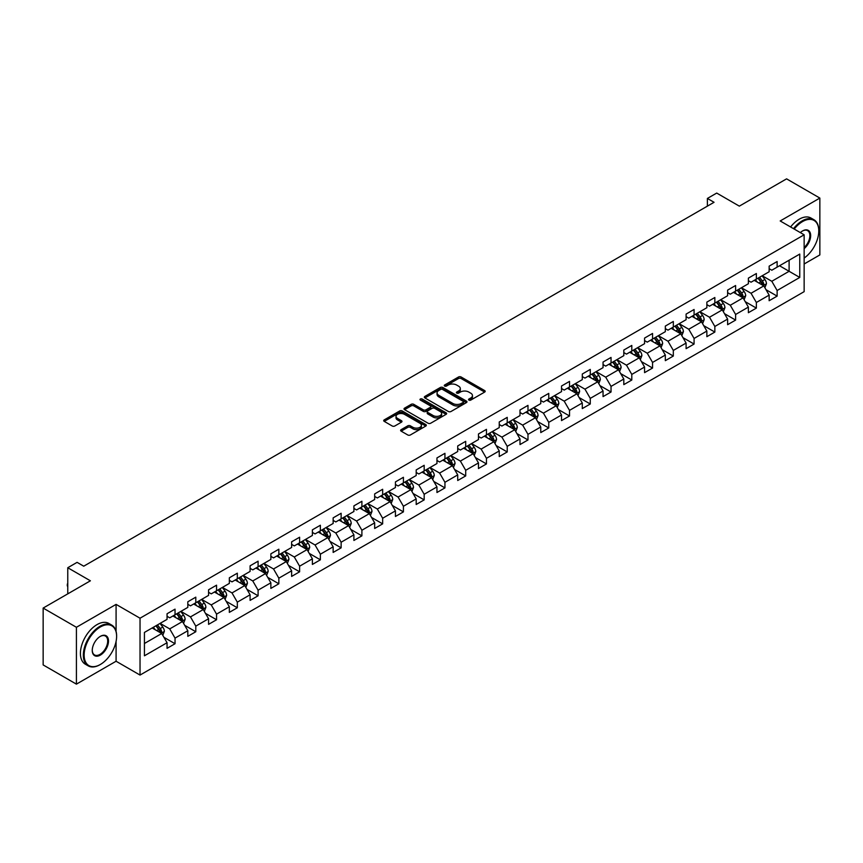 <?xml version="1.0" encoding="UTF-8"?>
<svg xmlns="http://www.w3.org/2000/svg" width="863" height="863" viewBox="0 0 863 863"><rect width="100%" height="100%" fill="white"/><g stroke="black" fill="none" stroke-linecap="round" stroke-linejoin="round"><path stroke-width="1.29" d="M468.933 400.098A1.294 0.744 0 0 0 470.767 400.098L484.639 392.082A1.845 1.068 0 0 0 485.189 391.327A1.845 1.068 0 0 0 484.639 390.572L461.133 377.002A1.845 1.068 0 0 0 458.512 377.002L444.639 385.006A1.294 0.744 0 0 0 444.262 385.534A1.294 0.744 0 0 0 444.639 386.063A1.294 0.744 0 0 0 446.462 386.063L448.264 385.027A5.912 3.409 0 0 1 456.624 385.027L458.587 386.16A5.912 3.409 0 0 1 460.313 388.577A5.912 3.409 0 0 1 458.587 390.993L456.786 392.029A1.294 0.744 0 0 0 456.408 392.557A1.294 0.744 0 0 0 456.786 393.086A1.294 0.744 0 0 0 458.62 393.086L460.411 392.039A5.912 3.409 0 0 1 468.771 392.039L470.734 393.172A5.912 3.409 0 0 1 472.46 395.588A5.912 3.409 0 0 1 470.734 398.005L468.933 399.04A1.294 0.744 0 0 0 468.555 399.569A1.294 0.744 0 0 0 468.933 400.098L468.933 399.04M401.166 429.645A1.845 1.068 0 0 0 400.626 430.4A1.845 1.068 0 0 0 401.166 431.155L407.768 434.963A1.845 1.068 0 0 0 410.378 434.963L425.793 426.063A1.845 1.068 0 0 0 426.333 425.308A1.845 1.068 0 0 0 425.793 424.553L402.277 410.971A1.845 1.068 0 0 0 399.666 410.971L384.251 419.871A1.845 1.068 0 0 0 383.711 420.626A1.845 1.068 0 0 0 384.251 421.381L392.223 425.988A1.845 1.068 0 0 0 394.833 425.988L401.424 422.18A1.845 1.068 0 0 0 401.975 421.424A1.845 1.068 0 0 0 401.424 420.669L397.476 418.382A4.941 2.848 0 0 1 396.031 416.365A4.941 2.848 0 0 1 399.084 413.733A4.941 2.848 0 0 1 404.467 414.348L419.947 423.291A4.941 2.848 0 0 1 421.392 425.308A4.941 2.848 0 0 1 418.339 427.94A4.941 2.848 0 0 1 412.956 427.325L410.378 425.837A1.845 1.068 0 0 0 407.768 425.837L401.166 429.645L401.166 431.155L407.768 427.368L407.768 425.837M804.143 263.992L819.85 254.93L819.85 198.069L786.581 178.857L739.332 206.138L716.711 193.075L707.39 198.447L714.046 202.298L83.743 566.193L77.087 562.352L67.767 567.735L67.767 593.852M116.084 631.371L116.084 604.38L76.419 627.282L43.15 608.07L90.399 580.799L67.767 567.735M116.084 604.38L140.033 618.21L804.143 234.801L804.143 291.651L140.033 675.071L140.033 618.21M819.85 198.069L780.195 220.96L804.143 234.801M448.393 411.5A1.845 1.068 0 0 0 451.004 411.5L466.419 402.6A1.845 1.068 0 0 0 466.959 401.845A1.845 1.068 0 0 0 466.419 401.09L442.902 387.519A1.845 1.068 0 0 0 440.292 387.519L424.876 396.419A1.845 1.068 0 0 0 424.337 397.174A1.845 1.068 0 0 0 424.876 397.929L448.393 411.5M420.885 400.378A1.294 0.744 0 0 1 422.201 400.561L422.201 399.019L446.106 412.827A1.845 1.068 0 0 1 446.646 413.582A1.845 1.068 0 0 1 446.106 414.326L430.691 423.226A1.845 1.068 0 0 1 428.08 423.226L404.564 409.655L411.166 405.88L411.166 404.337L404.564 408.145A1.845 1.068 0 0 0 404.024 408.9A1.845 1.068 0 0 0 404.564 409.655L404.564 408.145M411.166 405.88A1.845 1.068 0 0 1 413.776 405.88L413.776 404.337A1.845 1.068 0 0 0 411.166 404.337M413.776 404.337L423.312 409.839A1.845 1.068 0 0 0 425.923 409.839L430.303 407.314A1.845 1.068 0 0 0 430.842 406.559A1.845 1.068 0 0 0 430.303 405.804L420.367 400.076A1.294 0.744 0 0 1 419.99 399.547A1.294 0.744 0 0 1 420.788 398.857A1.294 0.744 0 0 1 422.201 399.019M76.419 627.282L76.419 684.143L43.15 664.931L43.15 608.07M163.927 637.315L175.038 643.722L175.038 638.113L187.821 630.745L187.821 636.344L195.804 631.738L195.804 626.128L208.576 618.749L208.576 624.359L216.559 619.753L216.559 614.143L229.342 606.765L229.342 612.374L237.325 607.768L237.325 602.158L250.097 594.78L250.097 600.389L258.091 595.783L258.091 590.173L270.863 582.795L270.863 588.404L278.846 583.787L278.846 578.178L291.629 570.81L291.629 576.419L299.612 571.802L299.612 566.193L312.384 558.825L312.384 564.434L320.367 559.817L320.367 554.208L333.15 546.829L333.15 552.439L341.133 547.832L341.133 542.223L353.906 534.844L353.906 540.454L361.899 535.847L361.899 530.238L374.671 522.859L374.671 528.469L382.654 523.863L382.654 518.253L395.437 510.874L395.437 516.484L403.42 511.878L403.42 506.268L416.193 498.89L416.193 504.499L424.175 499.882L424.175 494.272L436.958 486.905L436.958 492.514L444.941 487.897L444.941 482.288L457.714 474.909L457.714 480.518L465.707 475.912L465.707 470.303L478.48 462.924L478.48 468.533L486.462 463.927L486.462 458.318L499.246 450.939L499.246 456.549L507.228 451.942L507.228 446.333L520.001 438.954L520.001 444.564L527.983 439.957L527.983 434.348L540.767 426.969L540.767 432.579L548.749 427.962L548.749 422.352L561.522 414.984L561.522 420.594L569.515 415.977L569.515 410.367L582.288 402.989L582.288 408.598L590.27 403.992L590.27 398.382L603.054 391.004L603.054 396.613L611.036 392.007L611.036 386.397L623.809 379.019L623.809 384.628L631.802 380.022L631.802 374.413L644.575 367.034L644.575 372.643L652.557 368.037L652.557 362.428L665.33 355.049L665.33 360.658L673.323 356.041L673.323 350.432L686.096 343.064L686.096 348.674L694.079 344.057L694.079 338.447L706.862 331.068L706.862 336.678L714.844 332.072L714.844 326.462L727.617 319.083L727.617 324.693L735.61 320.087L735.61 314.477L748.383 307.099L748.383 312.708L756.366 308.102L756.366 302.492L769.149 295.114L769.149 300.723L777.132 296.117L777.132 290.507L799.753 277.444L799.753 254.078L789.106 260.227L789.106 271.295L799.753 277.444M175.038 643.722L167.055 648.34L167.055 642.73L144.434 655.794L144.434 632.428L167.055 619.364L167.055 613.755L175.038 609.149L175.038 614.758L187.821 607.379L187.821 601.77L195.804 597.164L195.804 602.773L208.576 595.394L208.576 589.785L216.559 585.179L216.559 590.788L229.342 583.41L229.342 577.8L237.325 573.183L237.325 578.793L250.097 571.425L250.097 565.815L258.091 561.198L258.091 566.808L270.863 559.429L270.863 553.83L278.846 549.213L278.846 554.823L291.629 547.444L291.629 541.835L299.612 537.228L299.612 542.838L312.384 535.459L312.384 529.85L320.367 525.243L320.367 530.853L333.15 523.474L333.15 517.865L341.133 513.258L341.133 518.868L353.906 511.489L353.906 505.88L361.899 501.274L361.899 506.872L374.671 499.504L374.671 493.895L382.654 489.278L382.654 494.887L395.437 487.519L395.437 481.91L403.42 477.293L403.42 482.902L416.193 475.524L416.193 469.914L424.175 465.308L424.175 470.918L436.958 463.539L436.958 457.929L444.941 453.323L444.941 458.933L457.714 451.554L457.714 445.944L465.707 441.338L465.707 446.948L478.48 439.569L478.48 433.96L486.462 429.353L486.462 434.963L499.246 427.584L499.246 421.975L507.228 417.358L507.228 422.967L520.001 415.599L520.001 409.99L527.983 405.373L527.983 410.982L540.767 403.604L540.767 397.994L548.749 393.388L548.749 398.997L561.522 391.619L561.522 386.009L569.515 381.403L569.515 387.012L582.288 379.634L582.288 374.024L590.27 369.418L590.27 375.027L603.054 367.649L603.054 362.039L611.036 357.433L611.036 363.043L623.809 355.664L623.809 350.054L631.802 345.437L631.802 351.047L644.575 343.679L644.575 338.069L652.557 333.452L652.557 339.062L665.33 331.683L665.33 326.074L673.323 321.468L673.323 327.077L686.096 319.698L686.096 314.089L694.079 309.483L694.079 315.092L706.862 307.713L706.862 302.104L714.844 297.498L714.844 303.107L727.617 295.729L727.617 290.119L735.61 285.513L735.61 291.122L748.383 283.744L748.383 278.134L756.366 273.517L756.366 279.127L769.149 271.759L769.149 266.149L777.132 261.532L777.132 267.142L799.753 254.078M172.913 615.988L182.492 621.522L169.72 628.9L160.13 623.366M167.055 616.29L169.72 617.832L175.038 614.758M169.72 628.9L175.038 638.113M182.492 621.522L187.821 630.745M193.668 604.003L203.258 609.537L190.475 616.905L180.896 611.382M187.821 604.305L190.475 605.848L195.804 602.773M190.475 616.905L195.804 626.128M203.258 609.537L208.576 618.749M214.434 592.018L224.013 597.541L211.241 604.92L201.662 599.386M208.576 592.32L211.241 593.863L216.559 590.788M211.241 604.92L216.559 614.143M224.013 597.541L229.342 606.765M235.2 580.022L244.779 585.556L232.007 592.935L222.417 587.401M229.342 580.335L232.007 581.867L237.325 578.793M232.007 592.935L237.325 602.158M244.779 585.556L250.097 594.78M255.955 568.037L265.534 573.571L252.762 580.95L243.183 575.416M250.097 568.35L252.762 569.882L258.091 566.808M252.762 580.95L258.091 590.173M265.534 573.571L270.863 582.795M276.721 556.052L286.3 561.586L273.528 568.965L263.938 563.431M270.863 556.365L273.528 557.897L278.846 554.823M273.528 568.965L278.846 578.178M286.3 561.586L291.629 570.81M297.476 544.068L307.066 549.602L294.283 556.98L284.704 551.446M291.629 544.37L294.283 545.912L299.612 542.838M294.283 556.98L299.612 566.193M307.066 549.602L312.384 558.825M318.242 532.083L327.821 537.617L315.049 544.985L305.47 539.461M312.384 532.385L315.049 533.927L320.367 530.853M315.049 544.985L320.367 554.208M327.821 537.617L333.15 546.829M339.008 520.098L348.587 525.621L335.815 533L326.225 527.466M333.15 520.4L335.815 521.942L341.133 518.868M335.815 533L341.133 542.223M348.587 525.621L353.906 534.844M359.763 508.102L369.353 513.636L356.57 521.015L346.991 515.481M353.906 508.415L356.57 509.947L361.899 506.872M356.57 521.015L361.899 530.238M369.353 513.636L374.671 522.859M380.529 496.117L390.108 501.651L377.336 509.03L367.746 503.496M374.671 496.43L377.336 497.962L382.654 494.887M377.336 509.03L382.654 518.253M390.108 501.651L395.437 510.874M401.284 484.132L410.874 489.666L398.091 497.045L388.512 491.511M395.437 484.445L398.091 485.977L403.42 482.902M398.091 497.045L403.42 506.268M410.874 489.666L416.193 498.89M422.05 472.147L431.629 477.681L418.857 485.06L409.278 479.526M416.193 472.449L418.857 473.992L424.175 470.918M418.857 485.06L424.175 494.272M431.629 477.681L436.958 486.905M442.816 460.162L452.395 465.696L439.623 473.064L430.033 467.541M436.958 460.464L439.623 462.007L444.941 458.933M439.623 473.064L444.941 482.288M452.395 465.696L457.714 474.909M463.571 448.177L473.161 453.711L460.378 461.079L450.799 455.545M457.714 448.48L460.378 450.022L465.707 446.948M460.378 461.079L465.707 470.303M473.161 453.711L478.48 462.924M484.337 436.182L493.916 441.716L481.144 449.094L471.554 443.56M478.48 436.495L481.144 438.026L486.462 434.963M481.144 449.094L486.462 458.318M493.916 441.716L499.246 450.939M505.092 424.197L514.682 429.731L501.899 437.11L492.32 431.576M499.246 424.51L501.899 426.042L507.228 422.967M501.899 437.11L507.228 446.333M514.682 429.731L520.001 438.954M525.858 412.212L535.438 417.746L522.665 425.125L513.086 419.591M520.001 412.525L522.665 414.057L527.983 410.982M522.665 425.125L527.983 434.348M535.438 417.746L540.767 426.969M546.624 400.227L556.204 405.761L543.431 413.14L533.841 407.606M540.767 400.529L543.431 402.072L548.749 398.997M543.431 413.14L548.749 422.352M556.204 405.761L561.522 414.984M567.379 388.242L576.969 393.776L564.186 401.144L554.607 395.621M561.522 388.544L564.186 390.087L569.515 387.012M564.186 401.144L569.515 410.367M576.969 393.776L582.288 402.989M588.145 376.257L597.725 381.791L584.952 389.159L575.373 383.625M582.288 376.559L584.952 378.102L590.27 375.027M584.952 389.159L590.27 398.382M597.725 381.791L603.054 391.004M608.9 364.272L618.491 369.796L605.707 377.174L596.128 371.64M603.054 364.574L605.707 366.106L611.036 363.043M605.707 377.174L611.036 386.397M618.491 369.796L623.809 379.019M629.666 352.277L639.246 357.811L626.473 365.189L616.894 359.655M623.809 352.589L626.473 354.121L631.802 351.047M626.473 365.189L631.802 374.413M639.246 357.811L644.575 367.034M650.432 340.292L660.012 345.826L647.239 353.204L637.649 347.67M644.575 340.605L647.239 342.136L652.557 339.062M647.239 353.204L652.557 362.428M660.012 345.826L665.33 355.049M671.187 328.307L680.778 333.841L667.994 341.219L658.415 335.685M665.33 328.62L667.994 330.151L673.323 327.077M667.994 341.219L673.323 350.432M680.778 333.841L686.096 343.064M691.953 316.322L701.533 321.856L688.76 329.235L679.181 323.701M686.096 316.624L688.76 318.167L694.079 315.092M688.76 329.235L694.079 338.447M701.533 321.856L706.862 331.068M712.719 304.337L722.299 309.871L709.515 317.239L699.936 311.716M706.862 304.639L709.515 306.182L714.844 303.107M709.515 317.239L714.844 326.462M722.299 309.871L727.617 319.083M733.474 292.352L743.054 297.875L730.281 305.254L720.702 299.72M727.617 292.654L730.281 294.197L735.61 291.122M730.281 305.254L735.61 314.477M743.054 297.875L748.383 307.099M754.24 280.356L763.82 285.89L751.047 293.269L741.457 287.735M748.383 280.669L751.047 282.201L756.366 279.127M751.047 293.269L756.366 302.492M763.82 285.89L769.149 295.114M779.526 265.761L789.106 271.295L771.802 281.284L762.223 275.75M769.149 268.684L771.802 270.216L777.132 267.142M771.802 281.284L777.132 290.507M76.419 684.143L116.084 661.241L140.033 675.071M707.39 198.447L707.39 206.138M144.434 643.496L161.726 633.507L152.147 627.973M161.726 633.507L167.055 642.73M766.02 289.698L777.132 296.117M745.254 301.683L756.366 308.102M724.489 313.668L735.61 320.087M703.733 325.653L714.844 332.072M682.967 337.638L694.079 344.057M662.212 349.634L673.323 356.041M641.446 361.619L652.557 368.037M620.68 373.603L631.802 380.022M599.925 385.588L611.036 392.007M579.159 397.573L590.27 403.992M558.404 409.558L569.515 415.977M537.638 421.554L548.749 427.962M516.872 433.539L527.983 439.957M496.117 445.524L507.228 451.942M475.351 457.509L486.462 463.927M454.596 469.494L465.707 475.912M433.83 481.478L444.941 487.897M413.064 493.474L424.175 499.882M392.309 505.459L403.42 511.878M371.543 517.444L382.654 523.863M350.777 529.429L361.899 535.847M330.022 541.414L341.133 547.832M309.256 553.399L320.367 559.817M288.501 565.394L299.612 571.802M267.735 577.379L278.846 583.787M246.969 589.364L258.091 595.783M226.214 601.349L237.325 607.768M205.448 613.334L216.559 619.753M184.693 625.319L195.804 631.738M116.084 661.241L116.084 641.414M469.45 400.281L470.734 399.537A5.912 3.409 0 0 0 472.46 397.131L472.46 395.588M460.313 388.577L460.313 390.108A5.912 3.409 0 0 1 458.587 392.525L457.304 393.258M484.639 390.572L484.639 392.082L461.133 378.533A1.845 1.068 0 0 0 458.512 378.533L445.157 386.246M466.398 402.622L442.902 389.051A1.845 1.068 0 0 0 440.292 389.051L424.898 397.94M463.151 402.374A1.294 0.744 0 0 0 463.528 401.845A1.294 0.744 0 0 0 463.151 401.317L442.514 389.407A1.294 0.744 0 0 0 440.68 389.407L438.792 390.497A5.912 3.409 0 0 0 437.056 392.913A5.912 3.409 0 0 0 438.792 395.33L452.902 403.474A5.912 3.409 0 0 0 461.263 403.474L463.151 402.374L463.151 403.916A1.294 0.744 0 0 0 463.528 403.388L463.528 401.845M437.056 392.913L437.056 394.445A5.912 3.409 0 0 0 438.792 396.861L438.792 395.33M463.151 403.916L461.263 405.006A5.912 3.409 0 0 1 452.902 405.006L438.792 396.861M413.776 405.88L423.312 411.381A1.845 1.068 0 0 0 425.923 411.381L430.303 408.857A1.845 1.068 0 0 0 430.842 408.102L430.842 406.559M422.201 400.561L446.085 414.348M433.204 415.556A4.941 2.848 0 0 0 438.587 416.171A4.941 2.848 0 0 0 441.64 413.539A4.941 2.848 0 0 0 440.195 411.522L434.736 408.372A1.845 1.068 0 0 0 432.126 408.372L427.757 410.896A1.845 1.068 0 0 0 427.207 411.651A1.845 1.068 0 0 0 427.757 412.406L433.204 415.556L433.204 417.099A4.941 2.848 0 0 0 438.587 417.714A4.941 2.848 0 0 0 441.64 415.071L441.64 413.539M427.207 411.651L427.207 413.194A1.845 1.068 0 0 0 427.757 413.949L427.757 412.406M433.204 417.099L427.757 413.949M421.392 425.308L421.392 426.84A4.941 2.848 0 0 1 418.339 429.483A4.941 2.848 0 0 1 412.956 428.857L410.378 427.368A1.845 1.068 0 0 0 407.768 427.368M396.031 416.365L396.031 417.908A4.941 2.848 0 0 0 397.476 419.925L397.476 418.382M401.424 420.669L401.424 422.18L397.476 419.925M425.793 424.553L425.793 426.063L402.277 412.514A1.845 1.068 0 0 0 399.666 412.514L384.272 421.392M764.866 287.713L766.452 283.722A4.984 2.88 -120 0 0 764.866 279.483L762.115 275.815M757.326 282.147L755.459 279.655M757.994 278.199L760.735 281.856A4.984 2.88 60 0 1 762.169 284.866L763.766 283.938A4.984 2.88 -120 0 0 762.331 280.939L759.591 277.271M758.34 277.994L761.382 282.061A2.546 1.467 60 0 1 761.846 282.837L763.766 283.938M804.143 258.059A22.967 13.258 120 0 0 818.782 230.95A22.967 13.258 120 0 0 802.547 221.575A22.967 13.258 120 0 0 794.208 229.062M793.518 228.663A23.528 13.581 -60 0 1 802.148 220.885A23.528 13.581 -60 0 1 813.917 219.72A23.528 13.581 -60 0 1 818.782 230.497A23.528 13.581 -60 0 1 818.782 230.723M800.325 232.589A11.478 6.624 -60 0 1 802.547 230.95L802.547 230.95A11.478 6.624 -60 0 1 810.627 234.736A11.478 6.624 -60 0 1 804.143 248.598M790.594 226.969A23.528 13.581 -60 0 1 799.224 219.202A23.528 13.581 -60 0 1 810.983 218.037L813.917 219.72M804.143 247.552A10.917 6.3 120 0 0 809.602 238.102A10.917 6.3 120 0 0 807.606 230.648A10.917 6.3 120 0 0 802.342 231.079M99.979 664.704L100.378 664.467A22.967 13.258 120 0 0 116.613 636.344A22.967 13.258 120 0 0 100.378 626.97A22.967 13.258 120 0 0 84.143 655.093A22.967 13.258 120 0 0 100.378 664.467L99.979 664.704A23.528 13.581 -60 0 1 88.22 665.869A23.528 13.581 -60 0 1 84.606 647.013A23.528 13.581 -60 0 1 99.979 626.279A23.528 13.581 -60 0 1 111.737 625.114A23.528 13.581 -60 0 1 116.613 635.891A23.528 13.581 -60 0 1 116.613 636.117M100.378 655.093A11.478 6.624 -60 0 1 92.255 650.411A11.478 6.624 -60 0 1 100.378 636.344L100.378 636.344A11.478 6.624 -60 0 1 108.501 641.036A11.478 6.624 -60 0 1 100.378 655.093M92.265 650.173A10.917 6.3 120 0 0 94.52 654.941A10.917 6.3 120 0 0 99.979 654.402A10.917 6.3 120 0 0 107.109 644.79A10.917 6.3 120 0 0 105.437 636.042A10.917 6.3 120 0 0 100.173 636.473M88.22 665.869L85.286 664.176A23.528 13.581 -60 0 1 81.683 645.33A23.528 13.581 -60 0 1 97.055 624.596A23.528 13.581 -60 0 1 108.814 623.431L111.737 625.114M744.111 299.698L745.697 295.718A4.984 2.88 -120 0 0 744.1 291.467L741.349 287.8M736.571 294.132L734.704 291.64M737.229 290.184L739.979 293.851A4.984 2.88 60 0 1 741.403 296.85L743 295.923A4.984 2.88 -120 0 0 741.576 292.924L738.825 289.256M737.574 289.979L740.627 294.046A2.546 1.467 60 0 1 741.09 294.822L743 295.923M723.345 311.683L724.931 307.703A4.984 2.88 -120 0 0 723.334 303.452L720.594 299.785M715.805 306.117L713.938 303.625M716.463 302.169L719.213 305.836A4.984 2.88 60 0 1 720.637 308.835L722.234 307.908A4.984 2.88 -120 0 0 720.81 304.909L718.059 301.241M716.819 301.964L719.861 306.031A2.546 1.467 60 0 1 720.325 306.807L722.234 307.908M702.59 323.679L704.165 319.688A4.984 2.88 -120 0 0 702.579 315.437L699.828 311.77M695.039 318.102L693.172 315.61M695.707 314.154L698.447 317.821A4.984 2.88 60 0 1 699.882 320.82L701.479 319.903A4.984 2.88 -120 0 0 700.044 316.894L697.304 313.237M696.053 313.949L699.106 318.026A2.546 1.467 60 0 1 699.559 318.792L701.479 319.903M681.824 335.664L683.41 331.672A4.984 2.88 -120 0 0 681.813 327.422L679.073 323.754M674.283 330.087L672.417 327.606M674.942 326.138L677.692 329.806A4.984 2.88 60 0 1 679.116 332.805L680.713 331.888A4.984 2.88 -120 0 0 679.289 328.889L676.538 325.222M675.287 325.944L678.34 330.011A2.546 1.467 60 0 1 678.803 330.777L680.713 331.888M661.058 347.649L662.644 343.657A4.984 2.88 -120 0 0 661.058 339.407L658.307 335.75M653.518 342.082L651.651 339.591M654.186 338.123L656.926 341.791A4.984 2.88 60 0 1 658.361 344.79L659.958 343.873A4.984 2.88 -120 0 0 658.523 340.874L655.783 337.206M654.532 337.929L657.574 341.996A2.546 1.467 60 0 1 658.038 342.762L659.958 343.873M640.303 359.634L641.889 355.642A4.984 2.88 -120 0 0 640.292 351.403L637.541 347.735M632.762 354.067L630.896 351.575M633.42 350.119L636.171 353.776A4.984 2.88 60 0 1 637.595 356.786L639.192 355.858A4.984 2.88 -120 0 0 637.768 352.859L635.017 349.191M633.766 349.914L636.818 353.981A2.546 1.467 60 0 1 637.272 354.758L639.192 355.858M619.537 371.619L621.123 367.627A4.984 2.88 -120 0 0 619.526 363.388L616.786 359.72M611.996 366.052L610.13 363.56M612.654 362.104L615.405 365.772A4.984 2.88 60 0 1 616.829 368.771L618.426 367.843A4.984 2.88 -120 0 0 617.002 364.844L614.251 361.176M613.01 361.899L616.053 365.966A2.546 1.467 60 0 1 616.516 366.743L618.426 367.843M598.782 383.604L600.357 379.623A4.984 2.88 -120 0 0 598.771 375.373L596.02 371.705M591.231 378.037L589.364 375.545M591.899 374.089L594.639 377.757A4.984 2.88 60 0 1 596.074 380.756L597.671 379.828A4.984 2.88 -120 0 0 596.236 376.829L593.496 373.161M592.245 373.884L595.287 377.951A2.546 1.467 60 0 1 595.75 378.728L597.671 379.828M578.016 395.599L579.602 391.608A4.984 2.88 -120 0 0 578.005 387.358L575.265 383.69M570.475 390.022L568.609 387.53M571.133 386.074L573.884 389.742A4.984 2.88 60 0 1 575.308 392.741L576.905 391.824A4.984 2.88 -120 0 0 575.481 388.814L572.73 385.157M571.479 385.869L574.531 389.936A2.546 1.467 60 0 1 574.995 390.712L576.905 391.824M557.25 407.584L558.836 403.593A4.984 2.88 -120 0 0 557.25 399.342L554.499 395.675M549.709 402.007L547.843 399.515M550.378 398.059L553.118 401.726A4.984 2.88 60 0 1 554.553 404.725L556.15 403.808A4.984 2.88 -120 0 0 554.715 400.81L551.975 397.142M550.723 397.865L553.766 401.931A2.546 1.467 60 0 1 554.229 402.697L556.15 403.808M536.495 419.569L538.081 415.578A4.984 2.88 -120 0 0 536.484 411.327L533.733 407.67M528.954 414.003L527.088 411.511M529.612 410.044L532.363 413.711A4.984 2.88 60 0 1 533.787 416.71L535.384 415.793A4.984 2.88 -120 0 0 533.96 412.794L531.209 409.127M529.958 409.849L533.01 413.916A2.546 1.467 60 0 1 533.463 414.682L535.384 415.793M515.729 431.554L517.315 427.563A4.984 2.88 -120 0 0 515.718 423.323L512.978 419.655M508.188 425.988L506.322 423.496M508.846 422.029L511.597 425.696A4.984 2.88 60 0 1 513.021 428.695L514.618 427.778A4.984 2.88 -120 0 0 513.194 424.779L510.443 421.112M509.202 421.834L512.244 425.901A2.546 1.467 60 0 1 512.708 426.678L514.618 427.778M494.974 443.539L496.549 439.547A4.984 2.88 -120 0 0 494.963 435.308L492.212 431.64M487.422 437.973L485.556 435.481M488.091 434.024L490.831 437.692A4.984 2.88 60 0 1 492.266 440.691L493.863 439.763A4.984 2.88 -120 0 0 492.428 436.764L489.688 433.097M488.436 433.819L491.479 437.886A2.546 1.467 60 0 1 491.942 438.663L493.863 439.763M474.208 455.524L475.793 451.543A4.984 2.88 -120 0 0 474.197 447.293L471.457 443.625M466.667 449.957L464.801 447.466M467.325 446.009L470.076 449.677A4.984 2.88 60 0 1 471.5 452.676L473.097 451.748A4.984 2.88 -120 0 0 471.673 448.749L468.922 445.081M467.67 445.804L470.723 449.871A2.546 1.467 60 0 1 471.187 450.648L473.097 451.748M453.442 467.509L455.028 463.528A4.984 2.88 -120 0 0 453.442 459.278L450.691 455.61M445.901 461.942L444.035 459.45M446.57 457.994L449.31 461.662A4.984 2.88 60 0 1 450.745 464.661L452.341 463.733A4.984 2.88 -120 0 0 450.907 460.734L448.167 457.066M446.915 457.789L449.957 461.856A2.546 1.467 60 0 1 450.421 462.633L452.341 463.733M432.687 479.504L434.272 475.513A4.984 2.88 -120 0 0 432.676 471.263L429.925 467.595M425.135 473.927L423.28 471.435M425.804 469.979L428.555 473.647A4.984 2.88 60 0 1 429.979 476.646L431.576 475.729A4.984 2.88 -120 0 0 430.152 472.73L427.401 469.062M426.149 469.785L429.202 473.852A2.546 1.467 60 0 1 429.655 474.618L431.576 475.729M411.921 491.489L413.506 487.498A4.984 2.88 -120 0 0 411.91 483.248L409.17 479.58M404.38 485.923L402.514 483.431M405.038 481.964L407.789 485.632A4.984 2.88 60 0 1 409.213 488.631L410.81 487.714A4.984 2.88 -120 0 0 409.386 484.715L406.635 481.047M405.394 481.77L408.436 485.837A2.546 1.467 60 0 1 408.9 486.603L410.81 487.714M391.166 503.474L392.741 499.483A4.984 2.88 -120 0 0 391.155 495.243L388.404 491.576M383.614 497.908L381.748 495.416M384.283 493.949L387.023 497.617A4.984 2.88 60 0 1 388.458 500.616L390.054 499.699A4.984 2.88 -120 0 0 388.62 496.7L385.88 493.032M384.628 493.755L387.67 497.822A2.546 1.467 60 0 1 388.134 498.587L390.054 499.699M370.4 515.459L371.985 511.468A4.984 2.88 -120 0 0 370.389 507.228L367.649 503.561M362.859 509.893L360.993 507.401M363.517 505.945L366.268 509.612A4.984 2.88 60 0 1 367.692 512.611L369.288 511.683A4.984 2.88 -120 0 0 367.865 508.685L365.114 505.017M363.862 505.74L366.915 509.806A2.546 1.467 60 0 1 367.379 510.583L369.288 511.683M349.634 527.444L351.219 523.463A4.984 2.88 -120 0 0 349.634 519.213L346.883 515.545M342.093 521.878L340.227 519.386M342.762 517.929L345.502 521.597A4.984 2.88 60 0 1 346.926 524.596L348.533 523.668A4.984 2.88 -120 0 0 347.099 520.669L344.359 517.002M343.107 517.724L346.149 521.791A2.546 1.467 60 0 1 346.613 522.568L348.533 523.668M328.879 539.429L330.464 535.448A4.984 2.88 -120 0 0 328.868 531.198L326.117 527.53M321.327 533.863L319.461 531.371M321.996 529.914L324.747 533.582A4.984 2.88 60 0 1 326.171 536.581L327.767 535.653A4.984 2.88 -120 0 0 326.343 532.654L323.593 528.987M322.341 529.709L325.394 533.776A2.546 1.467 60 0 1 325.847 534.553L327.767 535.653M308.113 551.425L309.698 547.433A4.984 2.88 -120 0 0 308.102 543.183L305.362 539.515M300.572 545.848L298.706 543.356M301.23 541.899L303.981 545.567A4.984 2.88 60 0 1 305.405 548.566L307.001 547.649A4.984 2.88 -120 0 0 305.578 544.65L302.827 540.982M301.586 541.694L304.628 545.772A2.546 1.467 60 0 1 305.092 546.538L307.001 547.649M287.357 563.41L288.932 559.418A4.984 2.88 -120 0 0 287.347 555.168L284.596 551.5M279.806 557.832L277.94 555.351M280.475 553.884L283.215 557.552A4.984 2.88 60 0 1 284.65 560.551L286.246 559.634A4.984 2.88 -120 0 0 284.812 556.635L282.072 552.967M280.82 553.69L283.862 557.757A2.546 1.467 60 0 1 284.326 558.523L286.246 559.634M266.591 575.394L268.177 571.403A4.984 2.88 -120 0 0 266.581 567.164L263.841 563.496M259.051 569.828L257.185 567.336M259.709 565.869L262.46 569.537A4.984 2.88 60 0 1 263.884 572.536L265.48 571.619A4.984 2.88 -120 0 0 264.056 568.62L261.306 564.952M260.054 565.675L263.107 569.742A2.546 1.467 60 0 1 263.571 570.508L265.48 571.619M245.826 587.379L247.411 583.388A4.984 2.88 -120 0 0 245.826 579.149L243.075 575.481M238.285 581.813L236.419 579.321M238.943 577.865L241.694 581.522A4.984 2.88 60 0 1 243.118 584.531L244.725 583.604A4.984 2.88 -120 0 0 243.29 580.605L240.55 576.937M239.299 577.66L242.341 581.727A2.546 1.467 60 0 1 242.805 582.503L244.725 583.604M225.07 599.364L226.645 595.384A4.984 2.88 -120 0 0 225.06 591.133L222.309 587.466M217.519 593.798L215.653 591.306M218.188 589.85L220.939 593.517A4.984 2.88 60 0 1 222.363 596.516L223.959 595.589A4.984 2.88 -120 0 0 222.535 592.59L219.785 588.922M218.533 589.645L221.586 593.712A2.546 1.467 60 0 1 222.039 594.488L223.959 595.589M204.304 611.349L205.89 607.369A4.984 2.88 -120 0 0 204.294 603.118L201.554 599.451M196.764 605.783L194.898 603.291M197.422 601.835L200.173 605.502A4.984 2.88 60 0 1 201.597 608.501L203.193 607.574A4.984 2.88 -120 0 0 201.769 604.575L199.019 600.907M197.767 601.63L200.82 605.697A2.546 1.467 60 0 1 201.284 606.473L203.193 607.574M183.549 623.345L185.124 619.354A4.984 2.88 -120 0 0 183.539 615.103L180.788 611.436M175.998 617.768L174.132 615.276M176.667 613.82L179.407 617.487A4.984 2.88 60 0 1 180.842 620.486L182.438 619.569A4.984 2.88 -120 0 0 181.003 616.56L178.263 612.903M177.012 613.615L180.054 617.692A2.546 1.467 60 0 1 180.518 618.458L182.438 619.569M162.783 635.33L164.369 631.338A4.984 2.88 -120 0 0 162.773 627.088L160.033 623.42M155.243 629.753L153.377 627.272M155.901 625.804L158.652 629.472A4.984 2.88 60 0 1 160.076 632.471L161.672 631.554A4.984 2.88 -120 0 0 160.248 628.555L157.498 624.888M156.246 625.61L159.299 629.677A2.546 1.467 60 0 1 159.763 630.443L161.672 631.554M67.767 586.592L67.217 585.697L67.767 583.841M67.767 584.488L67.217 584.165M470.734 399.537L470.734 398.005M456.786 393.086L456.786 392.029M458.587 392.525L458.587 390.993M444.639 386.063L444.639 385.006M458.512 378.533L458.512 377.002M461.133 378.533L461.133 377.002M424.876 397.929L424.876 396.419M440.292 389.051L440.292 387.519M442.902 389.051L442.902 387.519M466.419 402.6L466.419 401.09M452.902 405.006L452.902 403.474M461.263 405.006L461.263 403.474M423.312 411.381L423.312 409.839M425.923 411.381L425.923 409.839M430.303 408.857L430.303 407.314M446.106 414.326L446.106 412.827M410.378 427.368L410.378 425.837M412.956 428.857L412.956 427.325M384.251 421.381L384.251 419.871M399.666 412.514L399.666 410.971M402.277 412.514L402.277 410.971M763.324 285.61L766.42 283.819M762.331 280.939L764.866 279.483M758.782 282.988L760.735 281.856M742.568 297.595L745.664 295.804M741.576 292.924L744.1 291.467M738.027 294.973L739.979 293.851M721.802 309.58L724.898 307.8M720.81 304.909L723.334 303.452M717.261 306.958L719.213 305.836M701.047 321.565L704.132 319.785M700.044 316.894L702.579 315.437M696.506 318.943L698.447 317.821M680.281 333.56L683.377 331.77M679.289 328.889L681.813 327.422M675.74 330.939L677.692 329.806M659.515 345.545L662.611 343.754M658.523 340.874L661.058 339.407M654.974 342.924L656.926 341.791M638.76 357.53L641.856 355.739M637.768 352.859L640.292 351.403M634.219 354.909L636.171 353.776M617.994 369.515L621.09 367.724M617.002 364.844L619.526 363.388M613.453 366.894L615.405 365.772M597.239 381.5L600.324 379.72M596.236 376.829L598.771 375.373M592.698 378.879L594.639 377.757M576.473 393.485L579.569 391.705M575.481 388.814L578.005 387.358M571.932 390.863L573.884 389.742M555.707 405.481L558.803 403.69M554.715 400.81L557.25 399.342M551.166 402.848L553.118 401.726M534.952 417.465L538.048 415.675M533.96 412.794L536.484 411.327M530.411 414.844L532.363 413.711M514.186 429.45L517.282 427.66M513.194 424.779L515.718 423.323M509.645 426.829L511.597 425.696M493.431 441.435L496.516 439.645M492.428 436.764L494.963 435.308M488.89 438.814L490.831 437.692M472.665 453.42L475.761 451.64M471.673 448.749L474.197 447.293M468.124 450.799L470.076 449.677M451.899 465.405L454.995 463.625M450.907 460.734L453.442 459.278M447.358 462.784L449.31 461.662M431.144 477.39L434.24 475.61M430.152 472.73L432.676 471.263M426.602 474.769L428.555 473.647M410.378 489.386L413.474 487.595M409.386 484.715L411.91 483.248M405.837 486.764L407.789 485.632M389.612 501.371L392.708 499.58M388.62 496.7L391.155 495.243M385.081 498.749L387.023 497.617M368.857 513.356L371.953 511.565M367.865 508.685L370.389 507.228M364.315 510.734L366.268 509.612M348.091 525.34L351.187 523.561M347.099 520.669L349.634 519.213M343.55 522.719L345.502 521.597M327.336 537.325L330.432 535.545M326.343 532.654L328.868 531.198M322.794 534.704L324.747 533.582M306.57 549.31L309.666 547.53M305.578 544.65L308.102 543.183M302.028 546.689L303.981 545.567M285.804 561.306L288.9 559.515M284.812 556.635L287.347 555.168M281.262 558.685L283.215 557.552M265.049 573.291L268.145 571.5M264.056 568.62L266.581 567.164M260.507 570.67L262.46 569.537M244.283 585.276L247.379 583.485M243.29 580.605L245.826 579.149M239.741 582.654L241.694 581.522M223.528 597.261L226.613 595.47M222.535 592.59L225.06 591.133M218.986 594.639L220.939 593.517M202.762 609.246L205.858 607.466M201.769 604.575L204.294 603.118M198.22 606.624L200.173 605.502M181.996 621.231L185.092 619.451M181.003 616.56L183.539 615.103M177.454 618.609L179.407 617.487M161.241 633.226L164.337 631.436M160.248 628.555L162.773 627.088M156.699 630.605L158.652 629.472"/></g></svg>
